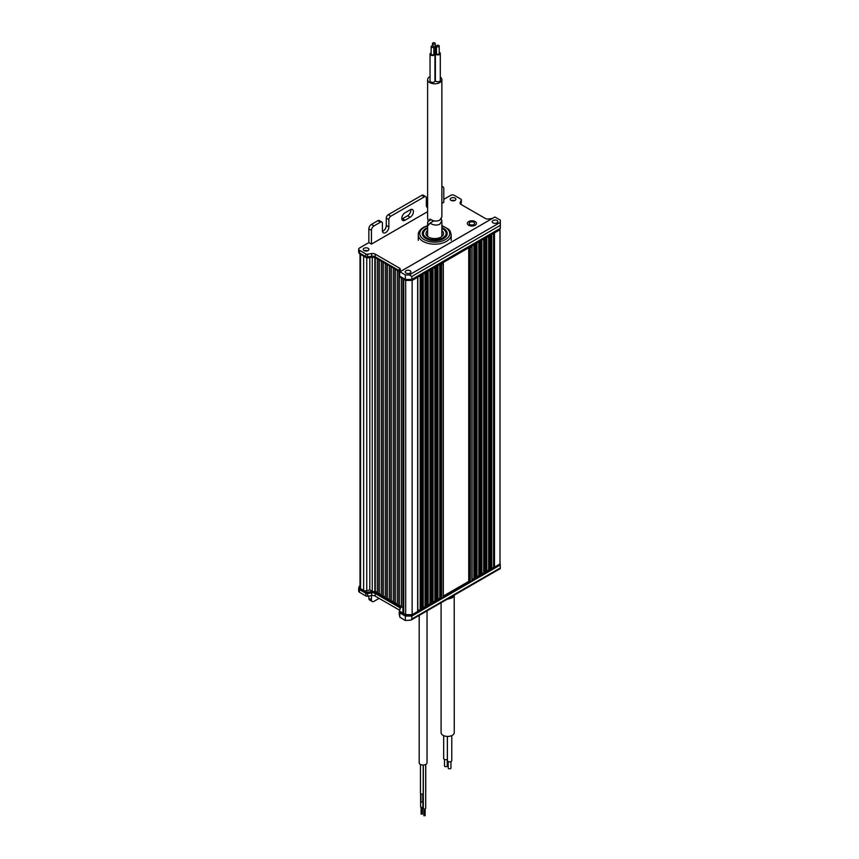 <?xml version="1.0" encoding="UTF-8"?>
<svg xmlns="http://www.w3.org/2000/svg" width="859" height="859" viewBox="0 0 859 859"><rect width="100%" height="100%" fill="white"/><g stroke="black" fill="none" stroke-linecap="round" stroke-linejoin="round"><path stroke-width="1.29" d="M493.807 232.929L494.483 232.886L494.483 567.123L500.002 563.944L500.002 229.707L494.483 232.886M360.018 253.641A1.825 1.052 0 0 0 360.555 254.382L360.555 588.619A1.825 1.052 180 0 1 360.018 587.878L360.018 254.081M377.294 592.248L374.857 591.282A1.825 1.052 180 0 1 372.269 591.282L369.81 589.865L366.761 590.713A2.738 1.578 180 0 1 363.636 590.401L363.636 256.165L360.555 254.382M377.326 258.849L378.454 259.493M381.332 261.157L382.459 261.812M385.347 263.477L386.464 264.121M389.352 265.785L390.469 266.43M393.358 268.105L394.474 268.749M397.363 270.413L398.479 271.057M402.935 278.198A2.738 1.578 0 0 0 403.73 279.315L403.73 613.551L405.673 614.668L405.673 280.431L403.73 279.315M405.673 279.433L405.673 280.431L412.137 280.431L412.137 614.668L417.657 611.49L417.657 277.253L412.137 280.431L500.002 229.707L500.002 228.515L412.137 279.239L412.137 280.431L405.673 280.431L399.961 277.135A1.825 1.052 180 0 1 399.424 276.394A1.825 1.052 180 0 1 399.489 276.115M421.2 275.599L421.876 275.556L421.876 609.793L421.2 609.836L420.781 275.449M421.876 275.556L422.875 274.236M426.107 272.765L426.783 272.722L426.783 606.959L426.107 607.002L425.688 272.614M426.783 272.722L427.782 271.401M431.014 269.93L431.701 269.887L431.701 604.124L431.014 604.167L430.595 269.78M431.701 269.887L432.689 268.566M435.932 267.095L436.608 267.052L436.608 601.289L435.932 601.332L435.513 266.945M436.608 267.052L437.607 265.732M440.839 264.261L441.515 264.218L441.515 598.455L440.839 598.498L440.42 264.11M441.515 264.218L443.147 263.273L442.89 262.682M469.508 247.607L470.281 247.607L470.281 581.844L469.508 581.844L469.25 247.456M470.281 247.607L471.913 246.673L471.72 246.039M474.952 244.568L475.628 244.525L475.628 578.751L474.952 578.794L474.533 244.407M475.628 244.525L476.627 243.204M479.859 241.733L480.546 241.69L480.546 575.917L479.859 575.959L479.44 241.572M480.546 241.69L481.545 240.37M484.777 238.899L485.453 238.845L485.453 573.082L484.777 573.125L484.358 238.738M485.453 238.845L486.645 238.168L486.452 237.524M489.684 236.053L490.36 236.01L490.36 570.247L489.684 570.29L489.265 235.903M490.36 236.01L491.552 235.334L491.359 234.69M494.483 567.123L491.713 568.132M491.627 235.28L491.552 569.571L491.552 235.334M490.36 570.247L491.552 569.571M489.684 570.29L488.631 569.904L486.806 570.967M486.72 238.115L486.645 572.405L486.645 238.168M485.453 573.082L486.645 572.405M484.777 573.125L483.724 572.738L481.888 573.801M481.802 240.95L481.727 575.24L481.727 241.003M480.546 575.917L481.727 575.24M479.859 575.959L478.807 575.584L476.981 576.636M476.895 243.784L476.82 578.075L476.82 243.838M475.628 578.751L476.82 578.075M474.952 578.794L473.9 578.418L472.074 579.471M471.988 246.619L471.913 580.909L471.913 246.673M470.281 581.844L471.913 580.909M469.508 581.844L468.735 581.393L443.308 596.082M443.147 597.069L443.147 263.273M441.515 598.455L443.147 597.51M440.839 598.498L439.787 598.111L437.961 599.163M437.875 266.311L437.8 600.602L437.8 266.365M436.608 601.289L437.8 600.602M435.932 601.332L434.879 600.946L433.043 601.998M432.957 269.146L432.882 603.437L432.882 269.2M431.701 604.124L432.882 603.437M431.014 604.167L429.962 603.78L428.136 604.833M428.05 271.981L427.975 606.271L427.975 272.035M426.783 606.959L427.975 606.271M426.107 607.002L425.055 606.615L423.229 607.667M423.143 274.816L423.068 609.106L423.068 274.869M421.876 609.793L423.068 609.106M421.2 609.836L420.148 609.45L417.818 610.792M417.732 277.21L417.657 611.49M360.018 585.827L359.803 585.945A2.738 1.578 0 0 0 358.998 587.073A2.738 1.578 0 0 0 359.803 588.19L366.159 591.862A1.825 1.052 0 0 0 367.92 592.13L367.92 593.322L370.981 592.85A5.487 3.168 180 0 1 376.274 593.676L398.887 606.722L398.887 605.531A5.487 3.168 0 0 1 400.487 607.764A5.487 3.168 0 0 1 400.305 608.591L399.489 610.352A1.825 1.052 0 0 0 399.424 610.631A1.825 1.052 0 0 0 399.961 611.372L399.961 612.564L405.673 615.86L412.137 615.86L412.137 614.668L405.673 614.668L412.137 614.668L420.781 609.686M403.73 613.551A2.738 1.578 180 0 1 402.935 612.435L402.935 278.853M402.935 607.453L401.336 607.098L401.336 277.929M401.336 606.121L397.33 604.79L397.33 270.553M397.33 603.813L393.325 602.47L393.325 268.233M393.325 601.493L389.32 600.162L389.32 265.925M389.32 599.185L385.315 597.853L385.315 263.616M385.315 596.876L381.31 595.534L381.31 261.297M381.31 594.557L377.294 593.225L377.294 258.988M363.636 590.401L360.555 588.619M493.538 567.069L493.538 233.433M379.248 259.955L379.248 593.376M383.254 262.274L383.254 595.684M387.259 264.583L387.259 597.993M391.264 266.891L391.264 600.312M395.269 269.211L395.269 602.621M399.274 271.541L399.274 272.174M399.274 275.836L399.274 604.94M375.243 257.775L375.243 591.056M369.81 257.603L369.81 589.865M439.787 598.111L439.787 264.475M473.9 578.418L473.9 244.772M488.631 569.904L488.631 236.268M468.735 581.393L468.735 247.757M483.724 572.738L483.724 239.103M478.807 575.584L478.807 241.937M434.879 600.946L434.879 267.31M429.962 603.78L429.962 270.145M425.055 606.615L425.055 272.979M420.148 609.45L420.148 275.814M473.835 224.521A2.738 1.578 0 0 0 474.64 223.404A2.738 1.578 0 0 0 472.944 221.933A2.738 1.578 0 0 0 469.959 222.277A2.738 1.578 0 0 0 469.154 223.404A2.738 1.578 0 0 0 470.85 224.865A2.738 1.578 0 0 0 473.835 224.521M468.67 225.262A4.563 2.641 0 0 0 473.642 225.842A4.563 2.641 0 0 0 476.466 223.404A4.563 2.641 0 0 0 475.124 221.536A4.563 2.641 0 0 0 470.152 220.967A4.563 2.641 0 0 0 467.328 223.404A4.563 2.641 0 0 0 468.67 225.262M368.071 250.592A2.835 1.632 180 0 1 364.978 250.946A2.835 1.632 180 0 1 363.239 249.432A2.835 1.632 180 0 1 364.066 248.283A2.835 1.632 180 0 1 367.147 247.929A2.835 1.632 180 0 1 368.898 249.432A2.835 1.632 180 0 1 368.071 250.592M410.065 273.055A2.835 1.632 180 0 1 406.983 273.409A2.835 1.632 180 0 1 405.233 271.895A2.835 1.632 180 0 1 406.06 270.735A2.835 1.632 180 0 1 409.142 270.381A2.835 1.632 180 0 1 410.892 271.895A2.835 1.632 180 0 1 410.065 273.055M497.028 222.835A2.835 1.632 180 0 1 493.946 223.19A2.835 1.632 180 0 1 492.196 221.686A2.835 1.632 180 0 1 493.023 220.527A2.835 1.632 180 0 1 496.115 220.172A2.835 1.632 180 0 1 497.866 221.686A2.835 1.632 180 0 1 497.028 222.835M455.034 200.383A2.835 1.632 180 0 1 451.952 200.738A2.835 1.632 180 0 1 450.202 199.224A2.835 1.632 180 0 1 451.029 198.075A2.835 1.632 180 0 1 454.121 197.72A2.835 1.632 180 0 1 455.861 199.224A2.835 1.632 180 0 1 455.034 200.383M426.408 206.031A4.563 2.641 120 0 0 426.998 205.752A4.563 2.641 120 0 0 427.621 205.322M380.473 222.17L377.885 220.677L371.432 224.403L374.009 225.896L380.473 222.17A2.738 1.578 120 0 1 381.847 222.03A2.738 1.578 120 0 1 382.416 223.286L382.416 230.749A4.563 2.641 120 0 0 383.361 232.843A4.563 2.641 120 0 0 385.648 232.617A4.563 2.641 120 0 0 388.869 227.023L388.869 219.56L386.292 218.068A2.738 1.578 -60 0 1 388.225 214.707L390.813 216.2A2.738 1.578 120 0 0 388.869 219.56M382.47 231.404A4.563 2.641 120 0 0 383.06 231.125A4.563 2.641 120 0 0 386.292 225.53L386.292 218.068M443.792 199.342L450.578 195.422A2.738 1.578 0 0 1 454.454 195.422L460.811 199.095A1.825 1.052 0 0 1 461.347 199.846L461.347 202.531A1.825 1.052 180 0 1 461.283 202.799L460.66 204.163M365.837 256.616L359.481 252.943A2.738 1.578 180 0 1 358.675 251.827L358.675 249.142A2.738 1.578 0 0 0 359.481 250.259L365.837 253.931A1.825 1.052 0 0 0 367.598 254.2L367.598 256.884A1.825 1.052 180 0 1 365.837 256.616L365.837 253.931M427.621 207.61A4.563 2.641 120 0 1 427.299 207.47A4.563 2.641 120 0 1 426.343 205.387L426.343 197.924A2.738 1.578 120 0 0 425.785 196.668A2.738 1.578 120 0 0 424.41 196.808L390.813 216.2M424.41 196.808L421.823 195.315L388.225 214.707M401.851 219.013A4.563 2.641 120 0 0 402.442 218.734L407.606 215.749A4.563 2.641 120 0 0 410.785 209.51M358.675 249.142A2.738 1.578 0 0 1 359.481 248.015L368.844 242.614L368.844 228.881A3.651 2.115 -60 0 1 371.432 224.403M377.885 220.677A2.738 1.578 -60 0 1 379.259 220.538L381.847 222.03M421.823 195.315A2.738 1.578 -60 0 1 423.197 195.176L425.785 196.668M405.029 220.226L410.194 217.241A4.563 2.641 120 0 0 413.179 213.215A4.563 2.641 120 0 0 412.481 209.553A4.563 2.641 120 0 0 410.194 209.789L405.029 212.764A4.563 2.641 120 0 0 402.044 216.79A4.563 2.641 120 0 0 402.742 220.452A4.563 2.641 120 0 0 405.029 220.226L402.442 218.734M374.009 225.896A3.651 2.115 120 0 0 371.432 230.373L368.844 228.881M427.621 211.658L371.432 244.106L371.432 230.373M441.87 186.253L443.04 186.918A3.651 2.115 120 0 1 443.792 188.593L443.792 202.327L441.87 203.433M443.04 186.918A3.651 2.115 120 0 0 441.87 186.822M494.612 217.166L399.725 271.927L399.542 273.387A1.825 1.052 0 0 1 399.102 272.7A1.825 1.052 0 0 1 399.167 272.421L400.251 270.07A3.651 2.115 0 0 0 400.38 269.522A3.651 2.115 0 0 0 399.306 268.029L375.211 254.114A3.651 2.115 0 0 0 371.679 253.577L367.598 254.2M461.283 202.799L461.283 200.115L460.199 202.466A3.651 2.115 0 0 0 460.07 203.014A3.651 2.115 0 0 0 461.143 204.506L485.238 218.422A3.651 2.115 0 0 0 488.771 218.97L492.432 218.401M368.844 242.614L371.432 244.106M400.176 271.97L405.351 274.955L409.228 274.955L500.325 222.352L500.325 220.119L495.16 217.134M411.815 279.433L500.325 228.322L500.325 225.337L411.815 276.448L411.815 279.433L405.351 279.433L399.639 276.126A1.825 1.052 180 0 1 399.102 275.385A1.825 1.052 180 0 1 399.167 275.105M399.789 271.068A3.651 2.115 0 0 0 399.306 270.714L375.211 256.809A3.651 2.115 0 0 0 371.679 256.261L367.598 256.884M367.684 250.785A2.835 1.632 0 0 0 364.452 250.785A2.835 1.632 0 0 1 367.684 250.785M454.647 200.566A2.835 1.632 0 0 0 451.415 200.566A2.835 1.632 0 0 1 454.647 200.566M405.351 279.433L405.351 274.955M411.815 276.448L409.228 274.955M500.325 222.352L500.325 225.337M359.481 592.248L365.837 595.921L365.837 593.236L359.481 589.564L359.481 592.248A2.738 1.578 180 0 1 358.675 591.132L358.675 588.447A2.738 1.578 0 0 0 359.481 589.564M368.844 598.336L371.432 599.829A3.651 2.115 120 0 0 372.183 601.493L369.606 600.011A3.651 2.115 -60 0 1 368.844 598.336L368.844 596.006M372.183 601.493A3.651 2.115 120 0 0 374.009 601.321L379.12 598.369M371.432 599.829L371.432 595.609M399.789 617.17L399.564 615.366A1.825 1.052 180 0 1 399.252 614.786L399.252 612.102A1.825 1.052 0 0 0 399.789 612.843L399.789 617.17L405.351 620.531L405.351 616.053L399.789 612.843M365.837 593.236A1.825 1.052 0 0 0 367.598 593.515L367.598 596.2L371.679 595.566A3.651 2.115 180 0 1 375.211 596.114L399.564 610.18M367.598 596.2A1.825 1.052 180 0 1 365.837 595.921M405.351 616.053L411.815 616.053L411.815 619.038L411.053 620.091L405.351 620.531M411.815 619.038L500.325 567.928L500.002 561.034M411.815 616.053L500.325 564.943M358.998 587.706A2.738 1.578 0 0 0 358.675 588.447M367.598 593.515L371.679 592.882A3.651 2.115 180 0 1 375.211 593.429L399.95 607.71A3.651 2.115 180 0 1 400.122 607.818M358.998 252.567L358.998 252.836A2.738 1.578 0 0 0 359.803 253.953L366.159 257.625L366.159 256.766M367.92 256.841L367.92 257.893L370.981 257.421A5.487 3.168 180 0 1 376.274 258.248L398.887 271.294A5.487 3.168 180 0 1 399.489 271.712M367.92 257.893A1.825 1.052 180 0 1 366.159 257.625M460.961 203.637A1.825 1.052 180 0 1 461.025 203.905A1.825 1.052 180 0 1 460.961 204.184L460.961 203.497M358.998 587.073L358.998 588.265A2.738 1.578 0 0 0 359.803 589.381L366.159 593.054L366.159 591.862M399.961 611.372L405.673 614.668L405.673 615.86M423.229 608.269L425.688 606.851M428.136 605.434L430.595 604.017M433.043 602.599L435.513 601.171M437.961 599.765L440.42 598.336M443.308 596.672L469.25 581.693M472.074 580.072L474.533 578.644M476.981 577.237L479.44 575.809M481.888 574.392L484.358 572.974M486.806 571.557L489.265 570.14M491.713 568.722L500.002 563.944L500.002 565.136L412.137 615.86M377.294 593.064L376.274 592.474A5.487 3.168 0 0 0 370.981 591.658L367.92 592.13M397.33 604.629L394.474 602.986M393.325 602.32L390.469 600.666M389.32 600.011L386.464 598.358M385.315 597.692L382.459 596.049M381.31 595.384L378.454 593.73M399.961 612.564A1.825 1.052 180 0 1 399.424 611.823A1.825 1.052 180 0 1 399.489 611.544M398.887 606.722A5.487 3.168 180 0 1 400.391 608.365M367.92 593.322A1.825 1.052 180 0 1 366.159 593.054M425.935 228.419A12.455 7.194 0 0 0 422.843 231.393A12.455 7.194 0 0 0 428.319 239.672A12.455 7.194 0 0 0 443.555 238.598A12.455 7.194 0 0 0 446.648 231.393A12.455 7.194 0 0 0 441.87 227.614M427.621 228.397A11.36 6.561 0 0 0 426.719 228.87A11.36 6.561 0 0 0 423.895 235.441A11.36 6.561 0 0 0 442.782 238.147M427.621 230.556A8.773 5.068 0 0 0 429.071 237.374A8.773 5.068 0 0 0 440.946 237.095A8.773 5.068 0 0 0 441.87 230.556M442.997 238.018A11.36 6.561 0 0 0 445.606 235.441A11.36 6.561 0 0 0 441.87 228.397M427.621 227.614A12.455 7.194 0 0 0 426.171 228.29M431.54 46.096A1.353 0.784 0 0 0 431.143 46.644A1.353 0.784 0 0 0 431.98 47.374A1.353 0.784 0 0 0 433.462 47.202A1.353 0.784 0 0 0 433.859 46.644A1.353 0.784 0 0 0 433.022 45.924A1.353 0.784 0 0 0 431.54 46.096M431.143 46.644L431.143 54.106A1.353 0.784 0 0 0 431.98 54.836A1.353 0.784 0 0 0 433.462 54.665A1.353 0.784 0 0 0 433.859 54.106L433.859 46.644M432.882 42.95A1.374 0.795 0 0 0 432.485 43.508A1.374 0.795 0 0 0 433.333 44.239A1.374 0.795 0 0 0 434.826 44.067A1.374 0.795 0 0 0 435.223 43.508A1.374 0.795 0 0 0 434.386 42.778A1.374 0.795 0 0 0 432.882 42.95M433.859 51.765A1.374 0.795 0 0 0 434.826 51.529A1.374 0.795 0 0 0 435.223 50.971L435.223 43.508M436.866 45.463A1.374 0.795 0 0 0 436.469 46.021A1.374 0.795 0 0 0 437.317 46.751A1.374 0.795 0 0 0 438.809 46.579A1.374 0.795 0 0 0 439.207 46.021A1.374 0.795 0 0 0 438.369 45.291A1.374 0.795 0 0 0 436.866 45.463M436.469 46.021L436.469 53.483A1.374 0.795 0 0 0 437.317 54.214A1.374 0.795 0 0 0 438.809 54.042A1.374 0.795 0 0 0 439.207 53.483L439.207 46.021M431.143 52.914A2.47 1.428 0 0 0 430.756 53.097A2.47 1.428 0 0 0 430.037 54.106A2.47 1.428 0 0 0 431.562 55.427A2.47 1.428 0 0 0 434.246 55.116A2.47 1.428 0 0 0 434.965 54.106A2.47 1.428 0 0 0 433.859 52.914M430.037 54.106L430.037 80.971A2.47 1.428 0 0 0 431.562 82.281A2.47 1.428 0 0 0 434.246 81.97A2.47 1.428 0 0 0 434.965 80.971L434.965 54.106M433.859 52.399A2.47 1.428 0 0 0 435.599 51.98A2.47 1.428 0 0 0 436.318 50.971A2.47 1.428 0 0 0 435.223 49.79M436.469 52.302A2.47 1.428 0 0 0 436.093 52.474A2.47 1.428 0 0 0 435.373 53.483A2.47 1.428 0 0 0 436.898 54.804A2.47 1.428 0 0 0 439.583 54.493A2.47 1.428 0 0 0 440.302 53.483A2.47 1.428 0 0 0 439.207 52.302M435.373 53.483L435.373 80.338A2.47 1.428 0 0 0 436.898 81.659A2.47 1.428 0 0 0 439.583 81.347A2.47 1.428 0 0 0 440.302 80.338L440.302 53.483M430.037 76.58A7.13 4.112 0 0 0 429.704 76.762A7.13 4.112 0 0 0 427.621 79.672A7.13 4.112 0 0 0 432.023 83.473A7.13 4.112 0 0 0 439.787 82.582A7.13 4.112 0 0 0 441.87 79.672A7.13 4.112 0 0 0 440.302 77.095M427.621 79.672L427.621 218.744L428.383 221.203L430.005 219.077C433.344 221.257 436.597 221.622 439.787 220.172L441.87 216.876L441.87 79.672M430.96 219.711L428.383 221.203M441.29 218.809L441.87 220.892L439.787 224.199C436.597 225.638 433.344 225.273 430.005 223.093L428.383 225.219L427.621 222.76L428.179 220.838M433.913 220.838L430.005 223.093M447.228 759.431L447.228 765.895A1.374 0.795 180 0 1 446.83 766.464A1.374 0.795 180 0 1 445.338 766.636A1.374 0.795 180 0 1 444.49 765.895L444.49 759.431M450.943 761.568L450.943 768.043A1.374 0.795 180 0 1 450.546 768.601A1.374 0.795 180 0 1 449.053 768.773A1.374 0.795 180 0 1 448.205 768.043L448.205 761.568M451.77 735.594L451.77 760.58A2.19 1.267 180 0 1 451.125 761.482A2.19 1.267 180 0 1 448.742 761.75A2.19 1.267 180 0 1 447.389 760.58L447.389 736.421M454.207 595.18L454.25 732.62A6.582 3.801 180 0 1 452.317 735.315A6.582 3.801 180 0 1 445.155 736.131A6.582 3.801 180 0 1 441.086 732.62L441.086 602.75M454.25 595.491L452.317 597.821L446.938 599.367M447.389 759.356A2.19 1.267 180 0 1 445.005 759.603A2.19 1.267 180 0 1 443.673 758.443L443.673 735.637M422.209 813.935L421.286 813.935M424.958 815.535L424.067 815.535M422.875 793.866L422.875 806.741A1.127 0.644 180 0 1 420.62 806.741L420.62 793.727M425.699 764.478L425.699 808.33A1.192 0.687 180 0 1 423.315 808.33L423.315 765.036M422.467 801.93L420.921 802.306L420.921 793.941M420.459 764.435L420.459 793.351A1.374 0.795 0 0 0 420.856 793.909A1.374 0.795 0 0 0 422.349 794.081A1.374 0.795 0 0 0 423.197 793.351L423.197 765.036M425.699 792.095A1.374 0.795 0 0 0 425.753 791.88L425.753 764.446M419.192 615.398L419.192 762.771A3.93 2.266 0 0 0 420.341 764.37A3.93 2.266 0 0 0 424.625 764.864A3.93 2.266 0 0 0 427.041 762.771L427.041 610.856M493.807 567.165L493.807 233.283M372.269 591.282L372.269 257.313M402.892 278.831L402.892 607.474M398.887 270.478L398.887 605.155M394.882 268.985L394.882 602.846M390.877 266.666L390.877 600.538M386.872 264.357L386.872 598.218M382.867 262.049L382.867 595.91M378.862 259.729L378.862 593.59M374.857 257.646L374.857 591.282M366.761 257.85L366.761 590.713M386.292 225.53L388.869 227.023M359.481 250.259L359.481 252.943M399.639 272.002L399.639 276.126M407.606 215.749L410.194 217.241M371.679 256.261L371.679 253.577M375.211 256.809L375.211 254.114M399.306 270.714L399.306 268.029M460.199 203.562L460.199 202.466M375.211 593.429L375.211 596.114M371.679 592.882L371.679 595.566M399.95 607.71L399.95 609.342M359.803 253.126L359.803 253.953M399.961 276.319L399.961 277.135M370.981 257.421L370.981 256.369M376.274 258.248L376.274 257.421M359.803 588.19L359.803 589.381M370.981 592.85L370.981 591.658M376.274 593.676L376.274 592.474M418.301 240.37L418.301 234.7A16.45 9.492 0 0 0 428.458 243.473A16.45 9.492 0 0 0 446.379 241.422A16.45 9.492 0 0 0 451.19 234.7L450.256 231.275L448.72 229.299L441.87 225.563M427.621 225.896A14.99 8.654 0 0 0 424.153 227.388A14.99 8.654 0 0 0 424.153 239.629A14.99 8.654 0 0 0 445.349 239.629A14.99 8.654 0 0 0 441.87 225.896M417.818 277.156L417.818 611.264M443.308 597.284L443.308 263.047M491.713 569.345L491.713 235.108M486.806 572.18L486.806 237.943M481.888 575.015L481.888 240.778M476.981 577.849L476.981 243.612M472.074 580.684L472.074 246.447M437.961 600.377L437.961 266.14M433.043 603.211L433.043 268.974M428.136 606.046L428.136 271.809M423.229 608.881L423.229 274.644M494.698 217.091L399.725 271.927M399.102 272.7L399.102 275.385M411.053 620.091L500.325 568.551M461.025 203.358L461.025 203.905M399.424 610.631L399.424 611.823M418.301 234.7C417.979 232.392 419.675 229.933 423.423 227.324L427.621 225.563M422.843 231.393L427.621 227.538M445.606 235.441L442.868 238.04C434.246 241.046 427.922 240.176 423.895 235.441M446.648 231.393L441.87 227.538M451.19 240.37L451.19 234.7M432.485 43.508L432.485 45.86M436.318 50.971L436.318 52.356M427.621 222.76L427.621 236.461M441.87 220.892L441.87 236.461M422.392 814.203L422.392 807.267M425.141 815.792L425.141 808.92M422.735 802.306L422.735 793.941M423.884 815.792L423.884 808.92M421.103 814.203L421.103 807.267"/></g></svg>
